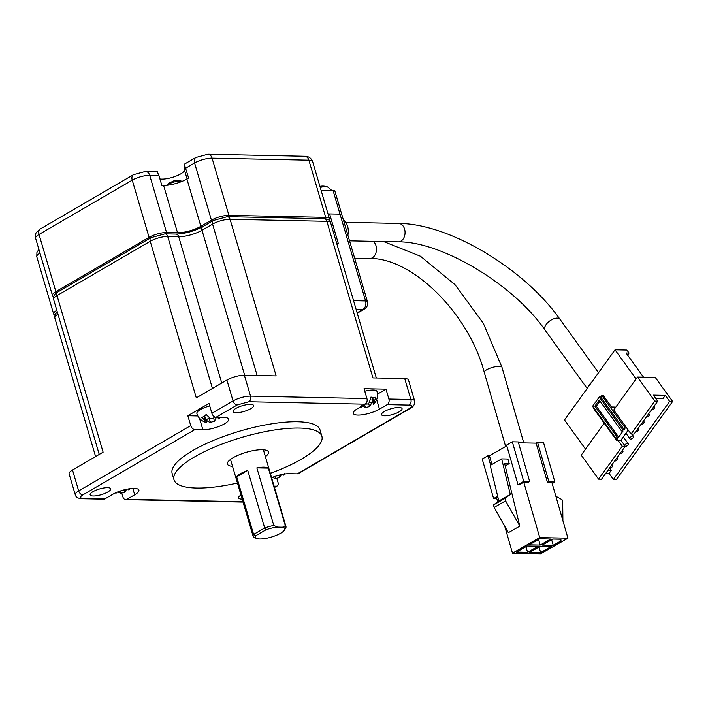 <?xml version="1.0" encoding="UTF-8"?>
<svg xmlns="http://www.w3.org/2000/svg" width="708" height="708" viewBox="0 0 708 708"><rect width="100%" height="100%" fill="white"/><g stroke="black" fill="none" stroke-linecap="round" stroke-linejoin="round"><path stroke-width="1.06" d="M265.403 456.651A21.408 5.983 163.6 0 0 268.491 451.996A21.408 5.983 163.6 0 0 262.252 449.713A21.408 5.983 163.6 0 0 239.118 454.81A21.408 5.983 163.6 0 0 227.418 464.085A21.408 5.983 163.6 0 0 232.534 466.324M263.544 450.341A21.408 5.983 163.6 0 0 264.181 449.837M256.216 538.354L254.216 537.372A17.125 4.788 -16.4 0 1 253.119 536.239A17.125 4.788 -16.4 0 1 253.614 534.416L236.667 476.829A17.125 4.788 -16.4 0 1 247.738 470.377L264.695 527.964A17.125 4.788 -16.4 0 1 273.801 525.451L277.518 527.097L282.519 527.203A15.417 4.31 -16.4 0 1 284.51 530.026A15.417 4.31 -16.4 0 1 274.332 536.098A15.417 4.31 -16.4 0 1 259.721 538.983A15.417 4.31 -16.4 0 1 256.216 538.354A15.417 4.31 -16.4 0 1 255.57 535.841L253.614 534.416L264.695 527.964L266.04 529.743A15.417 4.31 -16.4 0 1 277.518 527.097M256.854 467.873L268.35 468.112A17.125 4.788 163.6 0 0 264.031 467.156A17.125 4.788 163.6 0 0 256.854 467.873L273.801 525.451M107.545 487.662A10.708 2.991 -16.4 0 1 110.669 488.812A10.708 2.991 -16.4 0 1 104.819 493.449A10.708 2.991 -16.4 0 1 93.252 495.998A10.708 2.991 -16.4 0 1 90.128 494.857A10.708 2.991 -16.4 0 1 95.978 490.21A10.708 2.991 -16.4 0 1 107.545 487.662M242.18 499.105A10.708 2.991 -16.4 0 1 241.702 499.096A10.708 2.991 -16.4 0 1 238.578 497.954A10.708 2.991 -16.4 0 1 240.986 495.042M398.94 407.472A10.708 2.991 -16.4 0 1 402.064 408.613A10.708 2.991 -16.4 0 1 396.214 413.251A10.708 2.991 -16.4 0 1 384.648 415.8A10.708 2.991 -16.4 0 1 381.524 414.658A10.708 2.991 -16.4 0 1 387.382 410.021A10.708 2.991 -16.4 0 1 398.94 407.472M250.49 404.365A10.708 2.991 -16.4 0 1 253.614 405.507A10.708 2.991 -16.4 0 1 247.765 410.144A10.708 2.991 -16.4 0 1 236.198 412.693A10.708 2.991 -16.4 0 1 233.074 411.552A10.708 2.991 -16.4 0 1 238.923 406.914A10.708 2.991 -16.4 0 1 250.49 404.365M174.009 479.803L172.159 473.493A77.075 21.541 -16.4 0 1 214.285 440.093A77.075 21.541 -16.4 0 1 297.555 421.747A77.075 21.541 -16.4 0 1 320.043 429.968L321.892 436.278A77.075 21.541 163.6 0 0 299.413 428.057A77.075 21.541 163.6 0 0 216.144 446.403A77.075 21.541 163.6 0 0 174.009 479.803A77.075 21.541 163.6 0 0 196.497 488.033A77.075 21.541 163.6 0 0 237.454 483.024M242.95 501.715L126.962 499.29A4.283 3.089 -88.8 0 1 125.714 499.627A4.283 3.089 -88.8 0 1 122.944 497.007L121.864 493.326M276.89 478.617L277.97 482.307A4.283 2.717 -120.2 0 1 277.164 485.945A4.283 2.717 -120.2 0 1 276.164 486.184L274.394 487.219M244.384 375.231L250.535 396.135L366.93 398.569L364.027 388.701L385.993 389.161L388.896 399.029L410.87 399.48A12.85 3.593 -16.4 0 1 414.614 400.852L408.463 379.948A12.85 3.593 163.6 0 0 404.719 378.576L372.948 377.913L326.866 221.33A12.85 3.593 -16.4 0 1 330.609 222.701C330.105 220.312 327.937 218.984 324.096 218.71A4.283 3.089 91.2 0 1 326.866 221.33L230.073 219.303L276.155 375.895L244.384 375.231A12.85 3.593 163.6 0 0 226.905 380.037L196.311 397.869L150.229 241.278A12.85 3.593 -16.4 0 1 167.708 236.463L178.699 236.693A17.125 4.788 163.6 0 0 202.01 230.277L212.586 224.117A12.85 3.593 -16.4 0 1 230.073 219.303A4.283 3.089 91.2 0 0 227.303 216.692L324.096 218.71M57.835 291.953L151.043 237.64A4.283 2.717 59.8 0 0 150.229 241.278L57.021 295.59A12.85 3.593 -16.4 0 0 53.604 299.404C53.091 296.227 54.507 293.74 57.835 291.953A4.283 2.717 59.8 0 0 57.021 295.59L103.111 452.173L72.517 470.006L78.677 490.91L190.744 425.596L187.841 415.738L208.993 403.41L211.896 413.268A4.283 2.717 59.8 0 0 216.029 417.278L237.189 404.949A4.283 2.717 -120.2 0 1 233.056 400.94L226.905 380.037M81.774 498.706L103.74 499.167A4.283 3.089 -88.8 0 0 104.996 498.83L83.022 498.37A4.283 3.089 91.2 0 1 81.774 498.706C77.907 498.414 75.738 497.087 75.26 494.724L69.101 473.82A12.85 3.593 -16.4 0 1 72.517 470.006M126.962 499.29L134.688 494.795A15.841 4.425 -16.4 0 0 138.901 490.086A15.841 4.425 -16.4 0 0 128.821 488.847A15.841 4.425 -16.4 0 0 112.714 494.334L104.996 498.83M274.076 486.139L276.164 486.184M297.325 473.856L409.392 408.551A4.283 2.717 59.8 0 0 410.383 408.304L298.316 473.617A4.283 2.717 -120.2 0 1 297.325 473.856L289.306 473.687A15.841 4.425 -16.4 0 0 271.598 477.705M388.896 399.029A4.283 3.089 91.2 0 1 387.196 404.631L409.171 405.091A4.283 3.089 -88.8 0 0 410.87 399.48L404.719 378.576M385.993 389.161L377.461 394.144M376.683 399.622L379.479 409.136L387.196 404.631M364.762 391.214A13.063 3.646 -16.4 0 1 373.151 390.019A13.063 3.646 -16.4 0 1 376.957 391.409C378.143 395.816 377.302 399.834 374.444 403.48A12.602 8 59.8 0 1 374.116 403.843C373.24 404.604 373.213 404.197 374.036 402.64L372.78 398.365A3 0.841 163.6 0 0 371.983 399.259L373.426 404.18L374.116 403.843M366.93 398.569A4.283 3.089 91.2 0 1 365.231 404.18L357.513 408.675A15.841 4.425 -16.4 0 0 353.292 413.375A15.841 4.425 -16.4 0 0 363.381 414.614A15.841 4.425 -16.4 0 0 379.479 409.136M190.744 425.596A4.283 2.717 59.8 0 0 194.877 429.606L202.886 429.774A15.841 4.425 -16.4 0 0 220.011 426.004A15.841 4.425 -16.4 0 0 228.666 419.136A15.841 4.425 -16.4 0 0 224.047 417.446L216.029 417.278M187.841 415.738L197.877 415.95M206.665 422.003L205.603 421.03L204.347 416.764A3 0.841 163.6 0 1 205.223 417.083L206.665 422.003L205.683 422.242A12.602 9.08 -88.8 0 1 204.214 421.791C200.523 420.092 198.072 417.322 196.877 413.49A13.063 3.646 -16.4 0 1 200.346 409.613A13.063 3.646 -16.4 0 1 209.736 405.923M126.36 489.316A12.602 8 -120.2 0 1 124.741 492.166L120.661 493.29L117.67 491.963M115.218 493.025L116.9 492.954L116.484 492.458M129.237 488.299C128.413 489.856 128.44 490.263 129.316 489.502A12.602 8 59.8 0 0 129.653 489.14L130.024 488.67M128.369 488.927L128.635 489.839L129.316 489.502M284.271 473.59C283.448 475.148 283.474 475.555 284.342 474.794L285.05 473.962M281.386 474.608L279.766 477.466L275.686 478.581A12.602 9.08 91.2 0 1 272.704 477.254M271.828 478.484L271.642 477.865M283.395 474.218L283.66 475.13L284.342 474.794M365.204 403.657C366.832 404.472 368.195 404.1 369.284 402.533L371.01 397.011A7.478 4.752 59.8 0 0 375.762 397.108L374.036 402.64M372.957 402.56L371.373 402.71A12.602 8 -120.2 0 1 369.541 406.516L365.461 407.631L361.461 405.436M359.841 407.312L361.7 407.295L361.434 406.392M360.708 407.534C362.036 407.693 362.009 407.286 360.629 406.33M205.603 421.03L201.497 417.109A7.478 5.39 -88.8 0 0 206.072 414.446L210.179 418.366C211.807 419.18 213.161 418.809 214.258 417.242A12.602 9.08 -88.8 0 0 214.497 416.782M219.011 417.348L219.002 417.339A12.602 9.08 91.2 0 1 219.011 417.348C218.188 418.906 218.214 419.313 219.082 418.552L220.055 417.366M217.94 417.322L218.4 418.888L219.082 418.552M217.745 417.313A7.478 5.39 91.2 0 1 216.347 417.419L214.506 421.216L210.426 422.34A12.602 9.08 91.2 0 1 206.435 420.145L206.178 420.34M270.314 473.351A77.075 21.541 163.6 0 0 321.892 436.278M371.373 402.71L369.426 402.268M372.638 401.498L371.249 402.303M373.709 397.825L372.78 398.365M204.347 416.764L203.612 416.746M209.506 417.897A3 0.841 163.6 0 0 209.179 418.074L206.311 419.738M214.869 416.985L214.4 416.977M266.04 529.743L255.57 535.841M247.738 470.377L236.667 476.829M282.519 527.203L285.306 525.699A17.125 4.788 -16.4 0 1 285.979 526.566A17.125 4.788 -16.4 0 1 285.66 528.115L284.51 530.026M268.35 468.112L285.306 525.699M229.87 459.935A21.408 5.983 163.6 0 0 230.675 460.014M187.089 178.903L184.469 170.008A13.921 3.885 -16.4 0 1 175.088 176.469A13.921 3.885 -16.4 0 1 159.937 178.938M184.469 170.008L184.399 164.46L188.62 178.009L186.912 179.009A17.125 4.788 -16.4 0 1 163.601 185.425L161.831 185.381L158.928 175.522L149.715 175.327A12.85 3.593 163.6 0 0 132.237 180.142L39.029 234.454A12.85 3.593 163.6 0 0 35.612 238.269C35.657 235.33 33.568 234.1 40.25 229.003A6.425 4.08 59.8 0 0 39.029 234.454L55.861 291.643L149.069 237.339A12.85 3.593 -16.4 0 1 166.548 232.525L177.531 232.755A17.125 4.788 163.6 0 0 200.851 226.339L211.427 220.17A12.85 3.593 -16.4 0 1 228.905 215.365L325.698 217.383A12.85 3.593 -16.4 0 1 329.45 218.754A12.85 3.593 -16.4 0 1 328.981 220.241M184.133 164.716L184.399 164.46A6.425 4.08 59.8 0 1 185.231 163.69L195.815 157.521A6.425 4.08 59.8 0 0 194.594 162.982L185.717 168.15M353.566 300.696L365.567 300.944L340.026 214.17L329.636 213.958L338.336 243.534L336.734 243.499L338.336 243.534L329.636 213.958L340.026 214.17A6.425 1.797 -16.4 0 1 341.893 214.86A6.425 1.797 163.6 0 0 340.026 214.17L333.061 190.505L321.06 190.257M53.64 296.457A12.85 3.593 -16.4 0 1 52.445 295.457A12.85 3.593 -16.4 0 1 55.861 291.643M54.826 314.945A12.85 3.593 -16.4 0 1 53.622 313.954A12.85 3.593 -16.4 0 1 56.808 310.272M333.061 190.505A6.425 1.797 -16.4 0 1 334.928 191.187L367.434 301.626A6.425 1.797 -16.4 0 0 365.567 300.944A6.425 4.629 91.2 0 1 363.018 309.361L356.071 309.21M157.353 172.088L158.928 175.522M496.777 498.636L493.618 498.565L482.21 459.005L487.945 455.731L489.432 455.766L506.795 445.836M512.318 441.81L523.716 481.369L517.982 484.644L506.583 445.084L512.318 441.81L518.256 441.934L529.655 481.493L528.221 482.316L523.77 482.219L539.735 537.602L567.94 538.195L540.7 553.753L512.495 553.16L504.751 526.301M518.495 442.792L536.115 443.155L537.549 442.341L543.487 442.465L554.895 482.024L552.196 483.564M497.706 501.848L496.529 497.777L497.857 497.025M537.549 442.341L548.957 481.9L547.523 482.714L551.975 482.812L567.94 538.195M548.957 481.9L554.895 482.024M547.523 482.714L536.115 443.155M523.716 481.369L529.655 481.493M505.202 465.908L509.22 463.616L507.901 459.032L501.671 458.899L490.202 465.448L498.821 501.025L510.291 494.467L501.671 458.899M512.495 553.16L539.735 537.602M523.77 482.219L519.468 484.679L517.982 484.644M489.432 455.766L491.936 464.457M493.618 498.565L497.662 496.255M490.671 465.183L487.945 455.731M529.195 544.85L539.806 538.797L550.789 539.027L540.186 545.08L529.195 544.85M527.566 552.293L516.583 552.063L527.195 546.001L538.177 546.231L527.566 552.293L525.955 546.709M551.24 546.505L540.629 552.567L529.646 552.337L540.257 546.275L551.24 546.505M542.266 545.125L552.868 539.071L560.886 539.239L560.993 540.939L553.249 545.355L542.266 545.125M509.22 463.616L504.627 463.519L519.805 526.124L508.335 532.682L494.14 507.397L493.441 504.99L498.821 501.025M540.186 545.08L538.576 539.496M540.629 552.567L539.018 546.974M553.249 545.355L551.638 539.77M560.993 540.939L560.497 539.231M562.904 520.725L562.692 502.043L561.993 499.636L555.86 496.273M510.291 494.467L504.91 498.441L505.6 500.848L519.805 526.124M493.441 504.99L504.91 498.441M505.6 500.848L494.14 507.397M611.526 465.342A2.142 1.071 -35.8 0 1 611.721 465.333A2.142 1.071 -35.8 0 1 612.358 465.599A2.142 1.071 -35.8 0 1 611.73 467.324A2.142 1.071 -35.8 0 1 609.526 468.377A2.142 1.071 -35.8 0 1 609.349 468.36M616.801 458.023A2.142 1.071 -35.8 0 1 616.995 458.014A2.142 1.071 -35.8 0 1 617.633 458.28A2.142 1.071 -35.8 0 1 616.995 460.005A2.142 1.071 -35.8 0 1 614.801 461.058A2.142 1.071 -35.8 0 1 614.615 461.041M622.067 450.704A2.142 1.071 -35.8 0 1 622.261 450.695A2.142 1.071 -35.8 0 1 622.898 450.961A2.142 1.071 -35.8 0 1 622.27 452.686A2.142 1.071 -35.8 0 1 620.066 453.74A2.142 1.071 -35.8 0 1 619.889 453.722M624.651 445.447A2.142 1.071 -35.8 0 1 627.536 443.376A2.142 1.071 -35.8 0 1 628.173 443.642A2.142 1.071 -35.8 0 1 627.545 445.367A2.142 1.071 -35.8 0 1 625.341 446.421A2.142 1.071 -35.8 0 1 625.164 446.403M632.81 436.057A2.142 1.071 -35.8 0 1 633.448 436.323A2.142 1.071 -35.8 0 1 632.81 438.048A2.142 1.071 -35.8 0 1 630.607 439.102A2.142 1.071 -35.8 0 1 629.97 438.827A2.142 1.071 -35.8 0 1 630.607 437.11A2.142 1.071 -35.8 0 1 632.81 436.057M637.881 428.747A2.142 1.071 -35.8 0 1 638.076 428.738A2.142 1.071 -35.8 0 1 638.713 429.004A2.142 1.071 -35.8 0 1 638.085 430.729A2.142 1.071 -35.8 0 1 635.881 431.783A2.142 1.071 -35.8 0 1 635.704 431.765M643.156 421.428A2.142 1.071 -35.8 0 1 643.351 421.419A2.142 1.071 -35.8 0 1 643.988 421.685A2.142 1.071 -35.8 0 1 643.351 423.411A2.142 1.071 -35.8 0 1 641.156 424.464A2.142 1.071 -35.8 0 1 640.979 424.446M648.422 414.109A2.142 1.071 -35.8 0 1 648.616 414.1A2.142 1.071 -35.8 0 1 649.263 414.366A2.142 1.071 -35.8 0 1 648.625 416.092A2.142 1.071 -35.8 0 1 646.422 417.145A2.142 1.071 -35.8 0 1 646.245 417.127M653.696 406.79A2.142 1.071 -35.8 0 1 653.891 406.781A2.142 1.071 -35.8 0 1 654.528 407.047A2.142 1.071 -35.8 0 1 653.9 408.773A2.142 1.071 -35.8 0 1 651.696 409.826A2.142 1.071 -35.8 0 1 651.519 409.808M588.198 387.064A9.204 4.611 -35.8 0 1 591.658 382.249L564.506 419.959L585.534 449.12M591.658 382.249L615.022 349.814L626.899 350.062L629.067 353.071L627.607 355.097M343.407 219.993A12.85 9.257 91.2 0 1 347.867 235.136M615.19 407.95L614.526 407.038L611.562 406.976L603.322 395.56L601.835 395.524L600.738 397.046L599.26 397.02L592.667 406.171L616.075 438.624L617.172 437.101L594.853 406.144L599.242 400.047L621.562 431.004L622.659 429.473L599.26 397.02M636.05 378.984L615.022 349.814M643.519 377.169L626.093 353.009L629.067 353.071M637.448 377.045L654.785 401.091L631.067 434.022L613.73 409.985L637.448 377.045L655.263 377.417L672.6 401.463L616.376 479.528L613.402 479.466L609.075 473.457L605.729 473.387M598.561 479.157L622.279 446.226L625.253 446.288L601.526 479.219L598.561 479.157L581.224 455.12L604.207 423.198M622.279 446.226L617.942 440.217L620.916 440.279L625.253 446.288M654.785 401.091L657.759 401.153L653.422 395.144L665.299 395.391L669.635 401.401L672.6 401.463M593.419 407.215L593.056 407.719L616.464 440.181L617.942 440.217M601.835 395.524L625.244 427.986L626.73 428.013M657.759 401.153L634.032 434.084L631.067 434.022M628.235 430.101L620.916 440.279M609.075 473.457L611.269 470.413L607.924 470.342M613.402 479.466L669.635 401.401M665.299 395.391L663.104 398.436L655.688 398.285M609.792 468.36L611.269 470.413M616.464 440.181L617.562 438.659L616.075 438.624M600.738 397.046L624.146 429.508L625.244 427.986M621.562 431.004L623.049 431.03L618.659 437.128L617.172 437.101M624.146 429.508L622.659 429.473M594.853 406.144L596.331 406.18L599.995 401.091M618.659 437.128L596.331 406.18M320.228 187.443A9 2.513 -16.4 0 1 327.583 186.956L327.583 186.956A9 2.513 -16.4 0 1 327.689 187.001M319.91 186.363A14.133 14.133 0 0 1 324.326 186.177A14.036 12.744 112.8 0 1 324.547 186.204A14.125 5.699 -84.1 0 1 324.591 186.213A14.133 14.133 0 0 1 327.583 186.956L331.875 190.479M166.769 185.292A9 2.513 -16.4 0 1 170.805 183.107A9 2.513 -16.4 0 1 182.115 181.337L182.115 181.337A14.133 14.133 0 0 0 179.124 180.593A14.125 5.699 -84.1 0 0 179.08 180.593A14.036 12.744 112.8 0 0 178.85 180.558A14.133 14.133 0 0 0 173.619 180.938A14.036 4.372 -111.9 0 1 173.752 180.912M170.885 182.213L170.84 182.08A14.036 4.372 68.1 0 0 170.398 182.23A14.036 4.372 68.1 0 0 169.867 182.708A14.125 13.24 40.1 0 1 172.779 181.54A14.036 4.372 -111.9 0 1 173.619 180.938M95.598 456.554L54.79 317.892A12.85 3.593 -16.4 0 1 57.968 314.219M151.043 237.64L164.937 233.852L175.929 234.083C184.921 233.773 193.886 231.295 202.824 226.64L213.4 220.48A4.283 2.717 59.8 0 0 212.586 224.117L257.137 375.497M202.824 226.64A4.283 2.717 59.8 0 0 202.01 230.277L244.667 375.231M175.929 234.083A4.283 3.089 91.2 0 1 178.699 236.693L221.763 383.037M164.937 233.852A4.283 3.089 91.2 0 1 167.708 236.463L212.444 388.462M211.896 413.268L233.056 400.94A12.85 3.593 -16.4 0 1 250.535 396.135A4.283 3.089 -88.8 0 1 248.844 401.746L365.231 404.18M75.26 494.724A12.85 3.593 -16.4 0 1 78.677 490.91A4.283 2.717 59.8 0 0 82.801 494.919L194.877 429.606M134.688 494.795L132.812 488.414M243.003 501.892A4.283 3.089 91.2 0 1 242.101 502.06L243.048 502.052M202.886 429.774L199.523 418.348M83.022 498.37C79.809 498.087 79.73 496.928 82.801 494.919M409.392 408.551C412.472 406.534 412.401 405.374 409.171 405.091M248.844 401.746L237.189 404.949M120.661 493.29L120.015 491.095M124.741 492.166L124.059 489.865M275.686 478.581L275.04 476.387M279.766 477.466L279.094 475.156M365.461 407.631L364.558 404.569M369.541 406.516L368.611 403.374M210.426 422.34L209.179 418.074M214.506 421.216L213.586 418.083M200.851 226.339L186.912 179.009M211.427 220.17L194.594 162.982A12.85 3.593 163.6 0 1 212.073 158.167L308.865 160.194A12.85 3.593 163.6 0 1 312.617 161.566L329.45 218.754M177.531 232.755L163.601 185.425M149.069 237.339L132.237 180.142A6.425 4.08 59.8 0 1 133.449 174.69L145.565 171.407A6.425 4.629 91.2 0 1 149.715 175.327L166.548 232.525M53.41 297.794L52.905 296.077M39.975 253.083A12.85 3.593 163.6 0 0 36.789 256.756L36.922 252.437L38.887 249.393M325.698 217.383L308.865 160.194A6.425 4.629 91.2 0 0 304.714 156.273C308.449 156.211 311.077 157.981 312.617 161.566M228.905 215.365L212.073 158.167A6.425 4.629 91.2 0 0 207.922 154.247L304.714 156.273M145.565 171.407L156.548 171.637A6.425 4.629 91.2 0 1 157.61 171.832M357.124 312.794L363.018 309.361A6.425 4.08 59.8 0 0 364.505 308.989A6.425 6.425 0 0 0 367.434 301.626M373.231 241.331A9.204 6.629 91.2 0 1 376.452 249.906A9.204 6.629 91.2 0 1 372.293 257.818A9.204 6.629 91.2 0 1 369.647 258.517C411.118 257.331 468.439 312.255 484.281 372.399A9.204 2.531 -16.1 0 1 486.741 369.718A9.204 2.531 -16.1 0 1 499.29 366.328A9.204 2.531 -16.1 0 1 501.972 367.302L523.761 442.898M404.418 236.481A9.204 6.629 91.2 0 1 403.091 239.109A9.204 6.629 91.2 0 1 398.232 241.853C441.013 241.286 513.45 284.165 545.054 330.061A9.204 4.611 -35.8 0 1 546.134 324.538A9.204 4.611 -35.8 0 1 557.24 318.113A9.204 4.611 -35.8 0 1 559.984 319.29C524.584 268.872 449.137 223.489 398.622 223.445A9.204 6.629 91.2 0 1 404.418 236.481M230.507 459.439L253.119 536.239M54.79 317.892L55.065 314.317L57.215 311.67M213.4 220.48L227.303 216.692M376.311 377.984L330.609 222.701M53.604 299.404L99.235 454.439M125.714 499.627L242.101 502.06M274.483 487.502L277.164 485.945M410.383 408.304C413.631 406.596 415.047 404.109 414.614 400.852M116.9 492.954L116.723 492.352M271.925 478.245L271.748 477.643M263.376 449.766L285.979 526.566M184.186 164.274L185.231 163.69M52.445 295.457L35.612 238.269M53.622 313.954L36.789 256.756M40.25 229.003L133.449 174.69M157.424 171.637L156.548 171.637M195.815 157.521L207.922 154.247M357.248 313.219L364.505 308.989M383.612 241.552L420.49 256.243L455.023 284.678L483.307 323.273L501.972 367.302M354.655 258.199L369.647 258.517M484.281 372.399L505.636 446.5M559.984 319.29L598.525 372.727M349.54 240.835L398.232 241.853M611.845 464.89L612.358 465.599M617.119 457.572L617.633 458.28M622.394 450.253L622.898 450.961M623.323 436.924L628.173 443.642M631.793 434.039L633.448 436.323M638.2 428.296L638.713 429.004M643.475 420.977L643.988 421.685M648.749 413.658L649.263 414.366M654.015 406.339L654.528 407.047M545.054 330.061L587.18 388.471M345.69 222.339L398.622 223.445M625.96 433.269L629.97 438.827M170.398 182.23A14.133 14.133 0 0 0 166.584 185.301"/></g></svg>
